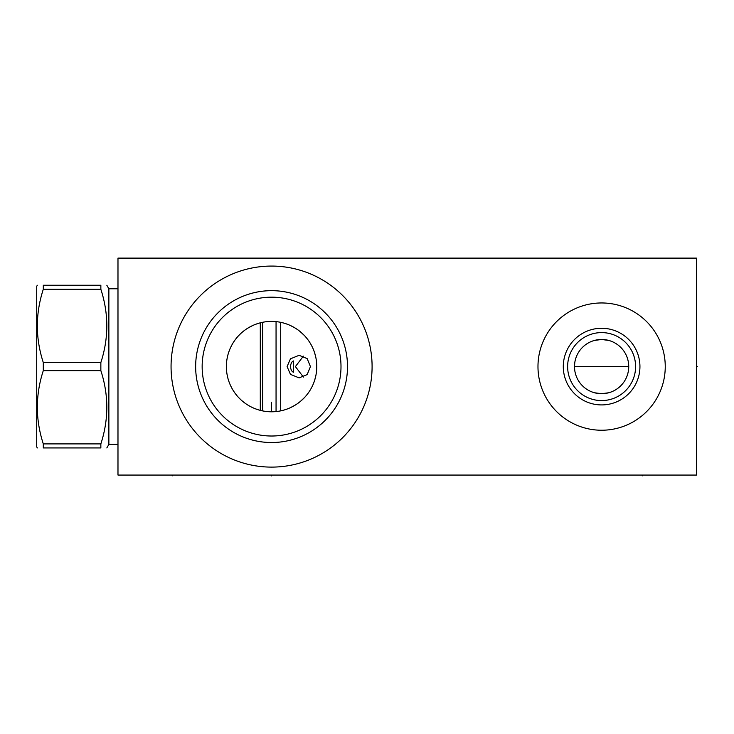 <?xml version="1.0" encoding="UTF-8"?>
<svg xmlns="http://www.w3.org/2000/svg" width="734" height="734" viewBox="0 0 734 734"><rect width="100%" height="100%" fill="white"/><g stroke="black" fill="none" stroke-linecap="round" stroke-linejoin="round"><path stroke-width="1.1" d="M117.981 258.12L117.981 475.063L696.493 475.063L696.493 258.12L117.981 258.12M601.614 430.234A63.638 63.638 0 0 1 537.976 366.596A63.638 63.638 0 0 1 601.614 302.958A63.638 63.638 0 0 1 665.252 366.596A63.638 63.638 0 0 1 601.614 430.234M271.571 467.108A100.512 100.512 0 0 1 171.059 366.596A100.512 100.512 0 0 1 271.571 266.075A100.512 100.512 0 0 1 372.092 366.596A100.512 100.512 0 0 1 271.571 467.108M574.557 368.404L574.74 370.211M575.043 372L575.465 373.78M576.016 375.533L576.676 377.258M577.465 378.937L577.759 379.487M578.374 380.579L579.401 382.157M580.539 383.662L581.787 385.093M583.126 386.433L584.567 387.68M586.081 388.818L587.659 389.846M588.338 390.24L589.301 390.754M590.98 391.543L592.705 392.204M594.457 392.754L601.614 393.708L608.77 392.754M610.523 392.204L612.248 391.543M613.927 390.754L615 390.176M615.569 389.846L617.147 388.818M618.661 387.68L620.102 386.433M621.441 385.093L622.689 383.662M623.827 382.157L624.854 380.579M626.552 377.258L627.212 375.533M627.763 373.78L628.185 372M628.487 370.211L628.487 362.981M608.77 340.438L601.614 339.475A27.121 27.121 0 0 1 628.735 366.596A27.121 27.121 0 0 1 601.614 393.708A27.121 27.121 0 0 1 574.493 366.596A27.121 27.121 0 0 1 601.614 339.475L594.457 340.438M592.705 340.98L590.98 341.649M589.301 342.439L588.218 343.017M587.659 343.347L586.081 344.365M584.567 345.503L583.126 346.751M581.787 348.099L580.539 349.531M579.401 351.036L578.374 352.614M576.676 355.935L576.016 357.66M575.465 359.412L575.043 361.183M574.74 362.981L574.493 366.596L628.735 366.596M628.185 361.183L627.763 359.412M627.212 357.66L626.552 355.935M625.763 354.247L625.506 353.77M624.854 352.614L623.827 351.036M622.689 349.531L621.441 348.099M620.102 346.751L618.661 345.503M617.147 344.365L615.569 343.347M614.909 342.962L613.927 342.439M612.248 341.649L610.523 340.98M292.949 406.416L295.518 404.929M295.802 404.755L298.022 403.25M300.371 401.434L304.564 397.489M304.922 397.094L306.408 395.397M306.271 395.562L308.069 393.259M309.555 391.084L310.51 389.552M310.886 388.892L312.069 386.671M313.097 384.451L313.987 382.221M314.739 379.992L315.886 375.514M316.547 371.046L316.712 368.817M288.563 408.48L286.7 409.187M286.443 409.278L284.829 409.801M281.058 410.783L279.168 411.15M278.553 411.251L277.268 411.435M275.369 411.627L274.718 411.682M277.746 411.37L278.516 411.251M316.767 366.55L316.547 362.128M315.877 357.642L314.721 353.155M313.959 350.907L313.069 348.678M312.033 346.439L310.84 344.218M310.289 343.283L309.5 342.016M306.326 337.695L304.693 335.833M304.472 335.603L300.234 331.649M297.866 329.832L295.352 328.162M294.94 327.905L290.205 325.419M287.746 324.391L285.416 323.575M283.26 322.932L280.819 322.354M277.727 321.822L275.461 321.565M273.057 321.419L271.571 321.4A45.196 45.196 0 0 1 316.767 366.596A45.196 45.196 0 0 1 271.571 411.792A45.196 45.196 0 0 1 226.375 366.596A45.196 45.196 0 0 1 271.571 321.4L273.865 321.455M287.37 324.244L288.022 324.501M290.481 325.538L295.38 328.171M297.765 329.759L300.078 331.52M302.28 333.429L304.353 335.475M306.271 337.631L308.023 339.87M308.399 340.392L309.61 342.182M311.023 344.54L312.271 346.934M313.354 349.356L314.28 351.797M314.776 353.329L315.051 354.247M315.675 356.706L316.161 359.174M316.501 361.642L316.693 363.908M316.703 369.064L316.501 371.542M316.161 374.01L315.675 376.478M315.051 378.946L314.831 379.698M314.28 381.396L313.354 383.836M312.271 386.258L311.023 388.653M309.61 391.011L308.408 392.791M304.353 397.709L302.28 399.755M300.078 401.663L297.765 403.425M295.38 405.012L290.481 407.645M287.655 408.838L285.709 409.526M283.186 410.269L280.938 410.811M276.158 411.554L275.452 411.627M273.571 411.746L271.571 411.792L271.571 402.177M270.24 321.419L268.818 321.483M268.763 321.483L267.341 321.593M265.809 321.767L264.231 321.997M262.139 410.792L259.955 410.269M257.276 409.471L255.138 408.7M252.606 407.618L250.633 406.645M249.376 405.966L247.771 405.012M245.11 403.232L243.073 401.663M240.862 399.755L238.798 397.709M236.88 395.562L235.128 393.314M234.742 392.791L233.54 391.011M232.127 388.653L230.88 386.258M229.797 383.836L228.87 381.396M228.329 379.717L228.1 378.946M227.476 376.478L226.989 374.01M226.65 371.542L226.448 369.064M226.448 364.119L226.65 361.642M226.989 359.174L227.476 356.706M228.1 354.247L228.366 353.348M228.87 351.797L229.797 349.356M230.88 346.934L232.127 344.54M233.54 342.182L234.742 340.392M235.128 339.87L236.88 337.631M238.798 335.475L240.871 333.429M243.073 331.52L245.385 329.759M247.771 328.171L252.67 325.538M255.12 324.501L257.561 323.63M259.955 322.914L262.332 322.354M269.653 411.746L271.571 411.792M263.891 411.132L261.974 410.756L263.891 411.132M258.157 409.756L256.258 409.113L258.157 409.756M255.946 409.003L254.891 408.599M254.377 408.388L252.524 407.581L254.377 408.388M250.716 406.691L248.964 405.728L250.716 406.691M244.798 403.003L245.697 403.654M245.642 403.617L244.229 402.581M243.743 402.204L243.229 401.801M242.908 401.544L241.752 400.553L242.908 401.544M254.946 408.618L255.909 408.985M271.571 436.014A69.418 69.418 0 0 0 340.998 366.596A69.418 69.418 0 0 0 271.571 297.178A69.418 69.418 0 0 0 202.153 366.596A69.418 69.418 0 0 0 271.571 436.014M271.571 442.529A75.932 75.932 0 0 1 195.648 366.596A75.932 75.932 0 0 1 271.571 290.664A75.932 75.932 0 0 1 347.503 366.596A75.932 75.932 0 0 1 271.571 442.529M601.614 400.581A33.984 33.984 0 0 1 567.63 366.596A33.984 33.984 0 0 1 601.614 332.603A33.984 33.984 0 0 1 635.598 366.596A33.984 33.984 0 0 1 601.614 400.581M601.614 404.92A38.324 38.324 0 0 0 639.938 366.596A38.324 38.324 0 0 0 601.614 328.272A38.324 38.324 0 0 0 563.29 366.596A38.324 38.324 0 0 0 601.614 404.92M117.981 444.4L108.871 444.4L108.871 288.783L106.825 285.242M100.852 285.242L100.852 289.279L43.297 289.279L43.297 285.242C35.36 285.242 35.36 285.242 43.297 285.242C35.36 285.242 35.36 285.242 43.297 285.242L100.852 285.242C108.788 285.242 108.788 285.242 100.852 285.242C108.788 285.242 108.788 285.242 100.852 285.242M100.852 443.905L43.297 443.905L43.297 447.942C35.36 447.942 35.36 447.942 43.297 447.942C35.36 447.942 35.36 447.942 43.297 447.942L100.852 447.942C108.788 447.942 108.788 447.942 100.852 447.942C108.788 447.942 108.788 447.942 100.852 447.942L100.852 443.905C108.788 419.481 108.788 395.057 100.852 370.633L100.852 362.559C108.788 338.135 108.788 313.702 100.852 289.279M100.852 362.559L43.297 362.559C35.36 338.135 35.36 313.702 43.297 289.279M100.852 370.633L43.297 370.633L43.297 362.559M43.297 443.905C35.36 419.481 35.36 395.057 43.297 370.633M37.324 447.942L36.7 446.859L36.7 286.324L37.324 285.242M260.295 410.361L260.295 322.832M262.607 410.893L262.607 322.299M262.754 322.272L262.754 410.921M276.057 321.62L276.057 411.572M280.691 410.866L280.691 322.327M310.445 366.596L307.161 374.597L299.087 377.872L290.471 374.386L287.086 366.596L290.471 358.807L299.087 355.311L307.161 358.596L310.445 366.596M303.399 356.128L295.398 366.596L303.399 377.065M290.38 366.596C290.866 363.367 291.893 361.486 293.453 360.954L293.453 372.239C291.893 371.707 290.866 369.826 290.38 366.596M696.493 366.596L697.3 366.596L696.493 366.596M271.571 475.063L271.571 475.88M642.25 475.063L642.25 475.88M172.215 475.063L172.215 475.88M117.981 288.783L108.871 288.783M108.871 444.4L106.825 447.942"/></g></svg>

